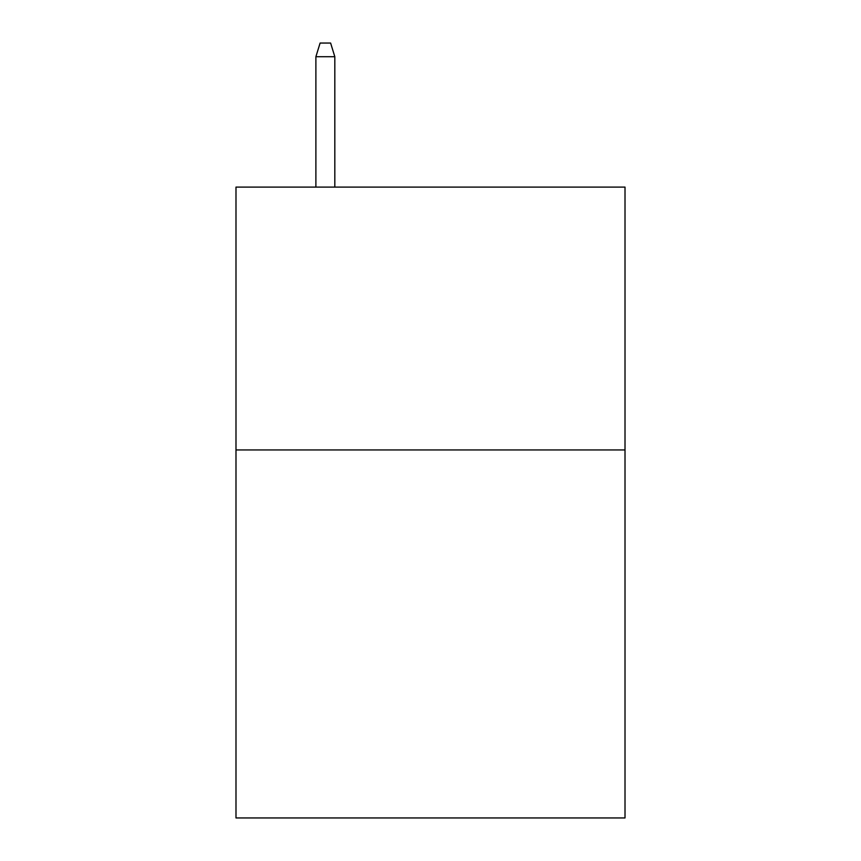 <?xml version="1.0" encoding="UTF-8"?>
<svg xmlns="http://www.w3.org/2000/svg" width="861" height="861" viewBox="0 0 861 861"><rect width="100%" height="100%" fill="white"/><g stroke="black" fill="none" stroke-linecap="round" stroke-linejoin="round"><path stroke-width="1.29" d="M625.011 449.948L625.011 817.95L235.989 817.95L235.989 187.095L625.011 187.095L625.011 449.948L235.989 449.948M334.821 187.095L334.821 56.718L315.89 56.718L315.89 187.095M315.89 56.718L320.098 43.05L330.613 43.05L334.821 56.718"/></g></svg>
